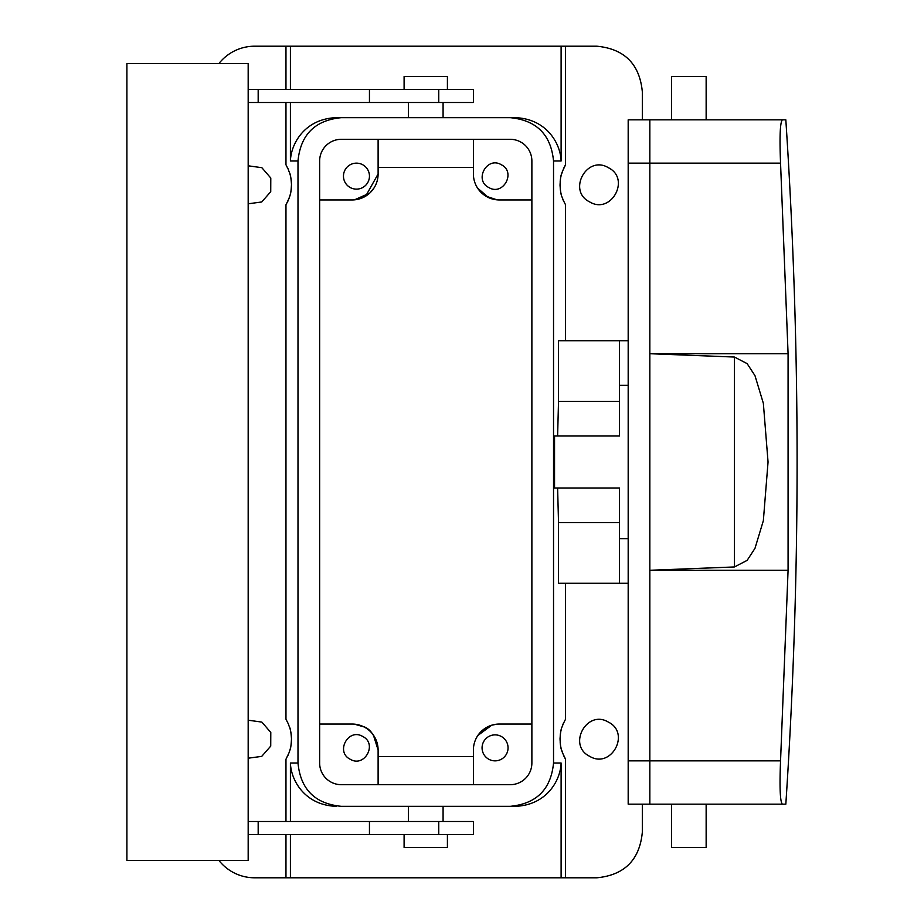 <?xml version="1.0" encoding="UTF-8"?>
<svg xmlns="http://www.w3.org/2000/svg" width="924" height="924" viewBox="0 0 924 924"><rect width="100%" height="100%" fill="white"/><g stroke="black" fill="none" stroke-linecap="round" stroke-linejoin="round"><path stroke-width="1.39" d="M477.523 188.011L478.193 189.004M485.862 196.154L497.089 199.861M493.393 199.261L490.401 198.36M488.577 197.609L477.569 188.08M365.661 196.154L378.112 173.966L378.112 167.475L473.4 167.475L473.4 173.966L473.4 139.316M373.989 188.011L369.993 192.85M369.739 193.081L354.435 199.861M642.319 119.831L642.319 91.684C639.627 64.056 624.462 48.891 596.846 46.2L565.557 46.2L565.557 164.795A38.981 38.981 0 0 0 564.807 166.101M565.557 46.2L254.678 46.2A45.484 45.484 0 0 0 218.953 63.525M378.112 139.316L378.112 173.966A25.988 25.988 0 0 1 352.125 199.954L319.646 199.954M531.878 199.954L499.387 199.954A25.988 25.988 0 0 1 473.4 173.966M565.557 583.275L565.557 719.195A38.981 38.981 0 0 0 565.373 719.507M563.524 723.065A38.981 38.981 0 0 0 562.855 724.624M561.515 728.539A38.981 38.981 0 0 0 560.221 735.331M560.175 742.573A38.981 38.981 0 0 0 562.069 751.628M563.27 754.769A38.981 38.981 0 0 0 564.217 756.779M564.807 757.899A38.981 38.981 0 0 0 565.557 759.205L565.557 877.8L596.846 877.8C624.462 875.109 639.627 859.944 642.319 832.316L642.319 804.169M564.217 167.221A38.981 38.981 0 0 0 563.27 169.231M562.069 172.372A38.981 38.981 0 0 0 560.175 181.427M560.221 188.669A38.981 38.981 0 0 0 561.515 195.461M562.855 199.376A38.981 38.981 0 0 0 563.524 200.935M565.373 204.493A38.981 38.981 0 0 0 565.557 204.805L565.557 340.725M589.662 201.906C567.024 190.91 586.856 154.585 608.35 167.694C630.988 178.69 611.157 215.015 589.662 201.906M608.35 722.094C630.988 733.09 611.157 769.415 589.662 756.306C567.024 745.31 586.856 708.985 608.35 722.094M285.966 821.494L285.966 759.205A38.981 38.981 0 0 0 286.717 757.899M287.306 756.779A38.981 38.981 0 0 0 288.242 754.769M289.455 751.628A38.981 38.981 0 0 0 291.349 742.573M291.303 735.331A38.981 38.981 0 0 0 289.997 728.539M288.658 724.624A38.981 38.981 0 0 0 287.999 723.065M286.151 719.507A38.981 38.981 0 0 0 285.966 719.195L285.966 204.805A38.981 38.981 0 0 0 286.717 203.499M287.306 202.379A38.981 38.981 0 0 0 288.242 200.369M289.455 197.228A38.981 38.981 0 0 0 291.349 188.173M291.303 180.931A38.981 38.981 0 0 0 289.997 174.139M288.658 170.224A38.981 38.981 0 0 0 287.999 168.665M286.151 165.107A38.981 38.981 0 0 0 285.966 164.795L285.966 102.506M285.966 89.513L285.966 46.2M218.953 860.475A45.484 45.484 0 0 0 254.678 877.8L285.966 877.8L285.966 834.488M248.175 165.8L261.85 167.694L270.79 178.032L270.732 191.707L261.723 201.975L248.175 203.8M248.175 720.2L261.85 722.094L270.79 732.432L270.732 746.107L261.723 756.375L248.175 758.2M285.966 759.205L289.12 752.586C289.905 748.59 290.794 751.501 291.487 738.842C290.575 726.125 289.501 728.343 288.519 724.289L285.966 719.195M408.431 821.494L408.431 806.329L341.314 806.329C314.992 803.776 300.554 789.339 297.99 763.016L297.99 160.984C300.554 134.661 315.003 120.224 341.314 117.671L510.198 117.671C536.521 120.224 550.958 134.661 553.534 160.984L553.534 763.016L561.111 763.016L561.111 877.8L285.966 877.8M285.966 204.805L289.12 198.186C289.905 194.19 290.794 197.101 291.487 184.442C290.575 171.725 289.501 173.943 288.519 169.889L285.966 164.795M297.99 160.984L290.413 160.984C290.979 143.22 305.243 118.699 336.301 117.671L341.314 117.671M561.111 46.2L561.111 160.984C560.533 143.22 546.28 118.699 515.211 117.671L443.081 117.671L443.081 102.506M408.431 102.506L408.431 117.671L336.301 117.671M565.557 164.795L562.404 171.414C561.619 175.41 560.718 172.499 560.025 185.158C560.937 197.875 562.011 195.657 562.993 199.711L565.557 204.805M561.111 877.8L565.557 877.8M565.557 759.205L562.404 752.586C561.619 748.59 560.718 751.501 560.025 738.842C560.937 726.125 562.011 728.343 562.993 724.289L565.557 719.195M619.519 522.638L558.523 522.638L558.523 583.275L628.181 583.275M558.523 522.638L557.611 487.988M619.519 401.363L558.523 401.363L558.523 340.725L619.519 340.725L619.519 436.012L554.55 436.012L554.55 487.988L619.519 487.988L619.519 583.275M558.523 401.363L557.611 436.012M362.693 164.738A12.994 12.994 0 0 0 345.056 169.912A12.994 12.994 0 0 0 350.231 187.537A12.994 12.994 0 0 0 367.868 182.363A12.994 12.994 0 0 0 362.693 164.738M501.293 164.738C516.389 172.06 503.153 196.281 488.831 187.537C473.735 180.215 486.96 155.994 501.293 164.738M510.221 139.316L341.303 139.316A21.656 21.656 0 0 0 319.646 160.984L319.646 763.016A21.656 21.656 0 0 0 341.303 784.684L510.221 784.684A21.656 21.656 0 0 0 531.878 763.016L531.878 160.984A21.656 21.656 0 0 0 510.221 139.316M561.111 763.016C560.533 780.78 546.28 805.301 515.211 806.329L443.081 806.329L443.081 821.494M290.413 821.494L290.413 763.016C290.979 780.78 305.243 805.301 336.301 806.329M341.314 806.329L510.198 806.329C536.521 803.776 550.958 789.339 553.534 763.016M515.211 117.671L510.198 117.671M515.211 806.329L510.198 806.329M619.519 340.725L628.181 340.725M319.646 724.046L352.125 724.046A25.988 25.988 0 0 1 378.112 750.034C375.814 736.659 370.79 728.793 363.04 726.449L354.296 724.127L363.987 726.899M473.4 784.684L473.4 750.034L473.4 756.525L378.112 756.525L378.112 750.034L373.412 735.111M473.4 750.034A25.988 25.988 0 0 1 499.387 724.046L531.878 724.046M497.228 724.127L491.753 725.19L477.87 735.458L487.537 726.899M619.519 538.669L628.181 538.669M619.519 385.331L628.181 385.331M378.112 784.684L378.112 750.034M350.231 759.262C335.135 751.94 348.36 727.719 362.693 736.463C377.789 743.785 364.553 768.006 350.231 759.262M501.293 736.463A12.994 12.994 0 0 0 483.656 741.637A12.994 12.994 0 0 0 488.831 759.262A12.994 12.994 0 0 0 506.468 754.088A12.994 12.994 0 0 0 501.293 736.463M248.175 89.513L473.4 89.513L473.4 102.506L248.175 102.506M248.175 821.494L369.45 821.494L369.45 834.488L258.177 834.488L258.177 821.494M369.45 834.488L473.4 834.488L473.4 821.494L369.45 821.494M258.177 89.513L258.177 102.506M248.175 63.525L248.175 860.475L126.9 860.475L126.9 63.525L248.175 63.525M248.175 834.488L258.177 834.488M404.1 89.513L404.1 76.519L447.412 76.519L447.412 89.513M404.1 834.488L404.1 847.481L447.412 847.481L447.412 834.488M785.827 119.831L782.351 119.831L785.827 119.831C800.854 347.944 800.854 576.056 785.827 804.169L782.351 804.169L785.827 804.169M628.181 760.856L780.549 760.856C779.486 787.225 780.087 801.662 782.351 804.169C780.087 801.662 779.486 787.225 780.549 760.856L788.08 570.281L649.838 570.281L734.43 566.955L747.123 560.383L754.977 548.359L763.351 520.686L768.052 462.012L763.351 403.314L754.977 375.641L747.123 363.617L734.43 357.045L649.838 353.719L649.838 163.144L649.838 760.856L649.838 353.719L788.08 353.719L780.549 163.144C779.486 136.775 780.087 122.338 782.351 119.831L649.838 119.831L649.838 163.144L649.838 119.831L628.181 119.831L628.181 804.169L649.838 804.169L649.838 760.856L649.838 804.169L628.181 804.169M788.08 353.719L788.08 570.281M628.181 163.144L780.549 163.144C779.486 136.775 780.087 122.338 782.351 119.831M782.351 804.169L649.838 804.169M671.494 804.169L671.494 847.481L706.144 847.481L706.144 804.169M671.494 119.831L671.494 76.519L706.144 76.519L706.144 119.831M290.413 877.8L290.413 834.488M297.99 763.016L290.413 763.016M290.413 160.984L290.413 102.506M290.413 89.513L290.413 46.2M553.534 160.984L561.111 160.984M438.75 89.513L438.75 102.506M369.45 89.513L369.45 102.506M438.75 834.488L438.75 821.494M734.43 566.955L734.43 357.045"/></g></svg>
